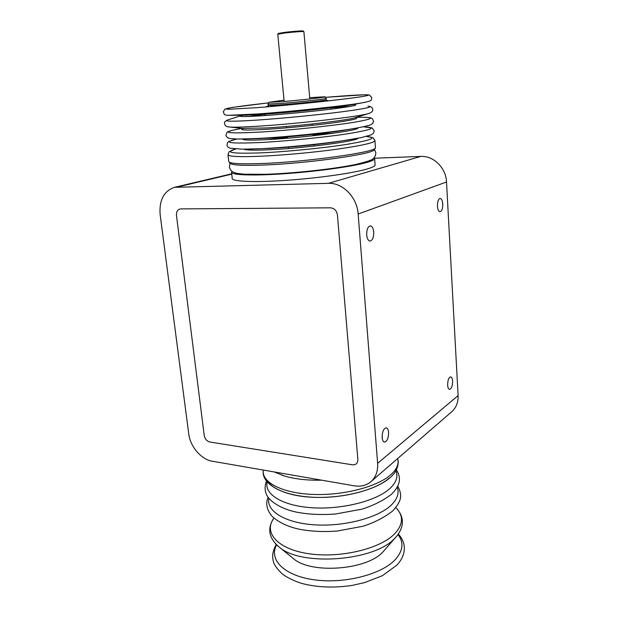 <?xml version="1.0" encoding="UTF-8"?>
<svg xmlns="http://www.w3.org/2000/svg" width="618" height="618" viewBox="0 0 618 618"><rect width="100%" height="100%" fill="white"/><g stroke="black" fill="none" stroke-linecap="round" stroke-linejoin="round"><path stroke-width="0.93" d="M388.598 432.391C388.336 429.672 387.563 428.15 386.281 427.818C383.593 428.483 382.21 431.727 382.14 437.559C382.411 440.255 383.175 441.77 384.45 442.102C387.146 441.437 388.529 438.201 388.598 432.391M373.712 232.074C373.303 228.289 372.183 226.234 370.352 225.902C367.849 226.543 366.628 229.556 366.69 234.925C367.107 238.695 368.228 240.742 370.027 241.074C372.546 240.433 373.774 237.436 373.712 232.074M442.758 204.01C442.465 200.587 441.607 198.741 440.178 198.455C438.332 199.019 437.42 201.592 437.436 206.18C437.737 209.587 438.595 211.433 440.008 211.711C441.862 211.147 442.782 208.583 442.758 204.01M452.608 381.159C452.407 378.579 451.773 377.15 450.707 376.887C448.722 377.474 447.702 380.224 447.633 385.138C447.841 387.71 448.475 389.131 449.533 389.394C451.519 388.799 452.538 386.057 452.608 381.159M188.729 433.797L160.147 214.647C159.042 200.232 163.824 191.124 174.492 187.324L328.444 183.337C342.735 182.588 357.196 197.358 358.162 214.029L377.629 463.33C378.085 471.387 375.705 477.629 370.491 482.055C365.949 485.586 360.526 486.837 354.23 485.818L212.221 461.206C201.205 459.529 190.197 446.582 188.729 433.797M374.531 158.216L420.781 156.424C433.566 155.589 446.041 167.88 446.513 182.001L458.108 395.59C458.332 402.565 456.053 408.096 451.256 412.167L371.379 481.283M352.438 464.806L209.826 442.009C206.829 441.198 204.967 439.035 204.241 435.528L176.47 215.404C176.277 211.495 177.698 209.324 180.726 208.907L330.53 207.818C334.377 208.227 336.679 210.622 337.428 214.994L357.861 459.468C357.814 463.23 356.007 465.006 352.438 464.806L209.826 442.009C206.829 441.198 204.967 439.035 204.241 435.528L176.47 215.404C176.277 211.495 177.698 209.324 180.726 208.907L330.53 207.818C334.377 208.227 336.679 210.622 337.428 214.994L357.861 459.468C357.814 463.23 356.007 465.006 352.438 464.806M309.827 98.98L303.886 31.626C304.241 31.17 291.889 32.105 283.762 33.156L277.783 34.229M284.156 101.476L277.776 34.199L278.386 33.434L284.064 32.453C291.773 31.456 303.5 30.568 303.175 31.008L303.847 31.588M374.037 157.775L374.616 158.378C375.041 159.537 372.252 160.943 366.273 162.611C351.881 166.605 317.374 171.402 286.026 173.627C254.631 175.867 232.376 175.18 231.565 172.407L231.997 171.34M374.647 158.756L375.072 164.651C375.497 165.887 372.724 167.37 366.76 169.1C352.407 173.264 317.969 178.154 286.675 180.309C255.319 182.495 233.079 181.615 232.252 178.656L232.214 178.293M284.033 100.139L268.838 102.302L281.677 101.676C299.838 100.263 327.208 97.157 325.029 96.787L309.703 97.644M326.119 98.37C327.919 98.826 299.877 102.016 281.321 103.445L268.081 104.009M268.204 105.338L281.445 104.797C300 103.391 328.027 100.178 326.234 99.691L326.126 98.409M352.832 104.589L350.074 105.106C336.64 107.532 293.372 112.182 265.601 114.137L242.078 115.218M353.21 104.512L354.253 104.558C359.081 105.006 351.696 106.489 332.098 109.023C313.04 111.402 285.361 114.106 265.779 115.496C245.794 116.848 237.551 116.902 241.074 115.659L242.835 115.211M355.35 117.629L355.126 117.698C347.911 120.255 298.579 126.041 267.022 127.934L242.333 128.405M355.466 117.598C360.047 118.393 352.569 120.147 333.025 122.874C314.029 125.423 286.574 128.096 267.115 129.293C246.312 130.468 238.239 130.197 242.905 128.467M347.362 129.656L341.291 130.692C323.021 133.635 290.105 137.018 268.003 138.2L251.202 138.764M375.226 148.073L374.238 149.541C375.559 153.859 306.528 163.685 261.854 165.099C243.585 165.701 233.171 165.215 230.614 163.623L230.275 163.276M374.964 140.757L375.427 147.779C376.864 152.074 306.451 162.047 260.912 163.546C242.295 164.179 231.704 163.708 229.139 162.125L228.737 161.406M358.201 138.208C356.516 141.283 303.477 148.297 269.162 149.78C254.469 150.429 246.049 150.236 243.901 149.193M357.722 127.911C361.236 130.236 305.022 137.698 268.142 139.56C251.302 140.417 242.766 140.24 242.519 139.019M343.021 140.726L334.261 142.109C313.481 145.045 292.283 147.123 270.669 148.343L259.197 148.776M292.577 557.915L293.813 558.911C311.526 574.238 367.277 569.904 382.959 551.882L395.582 537.451M281.816 475.157L284.458 476.007C294.856 479.081 307.246 480.472 321.623 480.171M458.108 395.59L377.629 463.33M446.513 182.001L358.162 214.029M420.781 156.424L328.444 183.337M231.758 174.145L177.976 186.868M325.416 97.358L332.499 96.779C358.826 94.639 374.747 94.09 365.902 95.89C356.246 98.138 295.52 104.751 257.181 107.64M365.902 95.89C356.609 98.069 295.412 104.751 257.042 107.64L229.865 109.231C217.675 109.363 237.389 106.304 268.575 102.889M365.833 102.155L362.673 102.742C346.543 105.67 291.99 111.518 257.436 113.975L228.459 115.311M367.911 106.172C374.415 106.767 365.501 108.683 341.151 111.904C317.351 114.948 282.31 118.37 257.853 120.039C232.994 121.638 222.99 121.591 227.849 119.907L241.074 115.659M247.13 116.516L264.728 114.268M331.287 107.81L349.054 106.628M369.193 113.341L368.768 113.473C360.588 116.454 298.061 123.747 258.478 126.172C244.404 127.061 234.956 127.362 230.135 127.069L228.057 126.837M356.292 117.335C376.076 116.995 375.018 118.695 353.11 122.449C330.653 126.018 287.988 130.437 259.29 132.136C225.601 133.789 219.351 132.623 240.549 128.637M358.455 127.779L351.426 128.969C328.876 132.6 287.378 136.864 259.923 138.347L239.653 139.042M366.428 136.408L373.025 137.744L374.941 140.441C375.056 142.58 362.781 145.446 338.116 149.046C314.276 152.376 282.758 155.288 260.163 156.261C239.869 157.049 229.154 156.578 228.011 154.848L227.98 154.577M244.697 149.486L246.358 149.177M366.404 136.416C377.722 137.528 371.603 140.108 348.065 144.156C324.744 147.926 287.239 151.688 261.399 152.847C232.298 153.867 223.701 152.584 235.582 148.992M355.775 138.656L357.474 138.641M353.372 139.081L342.503 140.796L361.507 137.544L371.07 134.909L373.396 133.326L374.253 131.055L372.198 127.949L363.477 126.798C377.274 127.37 372.561 129.61 349.332 133.511C326.126 137.165 287.053 141.128 260.348 142.519C229.595 143.824 221.715 142.658 236.702 139.019L228.977 141.414L227.501 142.696L226.991 145.408C227.154 146.528 228.119 147.447 229.888 148.158L241.877 149.185L260.974 148.699L247.571 149.154M267.571 139.591L287.548 137.188M312.978 134.739L333.087 133.279M334.261 142.109L342.503 140.796C319.908 144.133 286.659 147.393 263.021 148.59L270.669 148.343M397.907 459.73C398.641 461.461 398.772 470.537 390.128 477.598C375.929 490.36 341.576 498.919 311.464 497.204C281.19 495.736 262.047 483.43 263.183 471.41L263.276 470.059L263.183 471.41C262.804 483.191 283.693 493.512 313.967 494.462C344.18 495.489 377.683 486.59 390.947 474.593C396.934 469.147 399.158 463.809 397.629 458.571M267.208 482.017C263.948 494.3 282.635 505.972 312.492 507.78C342.272 509.68 376.679 500.843 389.981 488.444C396.377 482.403 398.332 476.532 395.837 470.823M268.884 498.347C266.064 510.986 284.913 522.952 314.562 524.837C344.133 526.814 378.085 517.822 391.233 505.107C397.459 499.02 399.437 493.064 397.15 487.239M277.776 545.964L279.367 547.247C268.745 538.232 266.93 528.514 273.905 518.085C263.229 532.484 277.335 549.139 308.753 553.72C340.031 558.463 380.201 548.861 394.67 533.79C403.361 524.334 403.732 515.605 395.775 507.602M293.813 558.911L279.367 547.247C301.592 566.729 375.234 560.99 394.987 538.069L397.104 535.706C404.535 525.655 404.118 516.316 395.852 507.672M276.609 544.906C268.498 559.522 283.901 575.652 314.145 579.8C344.28 584.095 381.615 574.493 395.319 559.545C403.121 550.746 404.017 542.411 397.992 534.555M267.416 480.789C273.048 490.731 295.474 497.915 322.627 497.397C349.765 496.911 377.451 488.66 389.201 478.085M231.719 173.812L174.492 187.324M286.528 126.474L286.659 127.841M287.509 136.833L287.64 138.208M288.49 147.154L288.621 148.513M312.028 124.009L312.152 125.384M312.947 134.384L313.063 135.759M313.859 144.712L313.975 146.08M231.565 172.407L232.252 178.656M268.838 102.302L268.065 104.04M268.212 105.384L268.081 104.056M325.06 96.833L326.095 98.355M325.501 99.985L328.737 100.819M324.033 100.502C322.55 101.058 297.443 103.94 282.071 105.06L270.784 105.724M268.954 105.485L265.941 106.922M265.663 115.504L264.689 114.206M350.074 105.106L362.673 102.742C374.516 100.417 370.406 100.24 371.835 97.559L369.278 94.948L365.3 94.732L325.392 97.327M268.591 102.858L232.268 107.432L224.944 109.1L223.268 111.835C225.083 114.376 221.244 115.581 234.902 115.272L247.316 115.18M331.31 107.741L330.599 109.208M227.494 120.023C225.052 121.29 224.071 122.356 224.543 123.221C224.96 124.96 224.805 126.775 230.135 127.069L244.048 128.59M355.126 117.698L368.768 113.473C372.013 112.345 373.295 110.815 372.615 108.899C371.696 107.602 372.978 107.563 369.649 106.381M354.253 104.558L355.52 104.705M237.057 129.278C229.008 130.97 227.957 131.595 227.022 132.306L225.864 135.442L227.393 137.675L230.236 138.594L237.613 139.035L261.36 138.525M341.291 130.692L351.426 128.969C360.858 127.37 367.2 126.01 370.468 124.882L372.623 123.507L373.542 121.275L372.461 118.787C371.233 118.231 372.136 117.567 364.28 117.289M375.844 152.955C375.62 155.489 374.771 157.335 373.287 158.494C372.747 159.776 367.115 161.723 356.377 164.318C335.126 168.892 293.365 173.465 264.952 174.307L244.295 174.183C236.408 173.511 235.543 172.97 234.5 172.646C231.85 171.881 230.128 169.981 229.348 166.96L230.074 163.067M230.614 163.623L229.139 162.125M235.551 148.992L229.054 151.804L228.011 154.848L228.768 161.715M375.814 152.6L374.423 149.262M266.474 481.105C264.566 486.227 264.682 490.924 266.821 495.219C270.174 501.878 281.878 509.186 296.702 512.191C308.645 514.446 321.599 515.041 335.574 513.991L361.8 509.193C373.087 505.671 382.959 500.719 391.433 494.338C401.654 484.056 400.611 476.733 396.393 469.796M397.745 486.065C402.851 495.899 401.175 501.484 392.724 510.924C384.319 517.49 374.408 522.596 362.99 526.25L337.243 531.024C323.538 532.059 310.784 531.441 298.988 529.163C287.826 526.69 278.942 522.496 272.329 516.578C266.798 510.028 265.392 503.6 268.096 497.297M398.363 534.037C401.576 537.529 403.523 541.468 404.203 545.841C404.96 552.592 402.534 559.012 396.918 565.099L382.403 575.682L364.821 582.55L352.245 585.385C334.052 588.127 317.227 587.471 301.754 583.423C294.879 581.291 288.506 578.239 282.635 574.284C277.613 569.472 274.601 565.516 273.612 562.419C272.121 556.872 272.051 552.531 276.153 544.458M274.353 471.974L284.458 476.007"/></g></svg>
